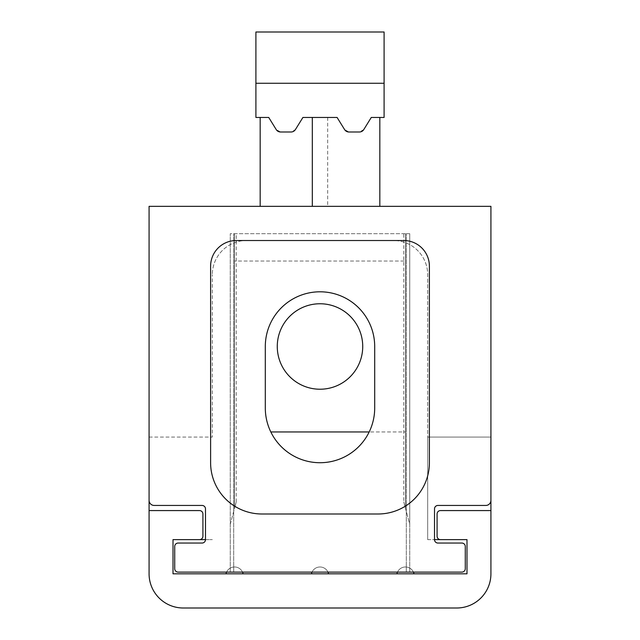 <?xml version="1.0" encoding="UTF-8"?>
<svg xmlns="http://www.w3.org/2000/svg" width="640" height="640" viewBox="0 0 640 640"><rect width="100%" height="100%" fill="white"/><g stroke="black" fill="none" stroke-linecap="round" stroke-linejoin="round"><path stroke-width="0.48" stroke-dasharray="3.2 2.4" d="M403.752 501.92L409.736 524.248L409.736 233.688L405.464 233.688L409.736 233.688L406.312 233.688L409.736 233.688L409.736 524.248L403.752 501.92L403.752 233.688L405.464 233.688L403.752 233.688M230.264 524.248L234.536 508.304C236.72 500.16 236.72 500.16 234.536 508.304C236.72 500.16 236.72 500.16 234.536 508.304L230.264 524.248L230.264 233.688L406.312 233.688L230.264 233.688L230.264 524.248M230.264 572.104L230.264 233.688L230.264 572.104L406.312 572.104L230.264 572.104M409.736 572.104L409.736 233.688L409.736 572.104L406.312 572.104L409.736 572.104M369.184 431.952A54.696 54.696 0 0 0 374.696 408.024L374.696 346.496L374.696 408.024A54.696 54.696 0 0 1 320 462.72A54.696 54.696 0 0 1 265.304 408.024L265.304 346.496A54.696 54.696 0 0 1 320 291.8A54.696 54.696 0 0 1 374.696 346.496L374.696 408.024A54.696 54.696 0 0 1 320 462.72A54.696 54.696 0 0 1 265.304 408.024L265.304 346.496A54.696 54.696 0 0 1 320 291.8A54.696 54.696 0 0 1 374.696 346.496A54.696 54.696 0 0 0 320 291.8A54.696 54.696 0 0 0 265.304 346.496L265.304 408.024A54.696 54.696 0 0 0 270.816 431.952L405.456 431.952L405.456 261.032L234.544 261.032L234.544 431.952L234.544 261.032L405.456 261.032L405.456 431.952L369.184 431.952A54.696 54.696 0 0 0 374.696 408.024L374.696 346.496A54.696 54.696 0 0 0 320 291.8A54.696 54.696 0 0 0 265.304 346.496L265.304 408.024A54.696 54.696 0 0 0 320 462.72A54.696 54.696 0 0 0 374.696 408.024L374.696 346.496A54.696 54.696 0 0 0 320 291.8A54.696 54.696 0 0 0 265.304 346.496L265.304 408.024A54.696 54.696 0 0 0 270.816 431.952M255.904 83.272L255.904 117.456L268.728 117.456L276.208 129.56A5.128 5.128 0 0 0 280.568 131.992L291.064 131.992A5.128 5.128 0 0 0 295.424 129.56L302.912 117.456L337.088 117.456L344.576 129.56A5.128 5.128 0 0 0 348.936 131.992L359.432 131.992A5.128 5.128 0 0 0 363.792 129.56L371.272 117.456L384.096 117.456L384.096 83.272L255.904 83.272L255.904 32L384.096 32L384.096 83.272M260.176 117.456L268.728 117.456L260.176 117.456L260.176 206.336L379.824 206.336L260.176 206.336M379.824 117.456L371.272 117.456L363.792 129.56L359.432 131.992L348.936 131.992L344.576 129.56L337.088 117.456L302.912 117.456L295.424 129.56A5.128 5.128 0 0 1 291.064 131.992L280.568 131.992A5.128 5.128 0 0 1 276.208 129.56L268.728 117.456L276.208 129.56L280.568 131.992L291.064 131.992L295.424 129.56L302.912 117.456L337.088 117.456L344.576 129.56A5.128 5.128 0 0 0 348.936 131.992L359.432 131.992A5.128 5.128 0 0 0 363.792 129.56L371.272 117.456L379.824 117.456L379.824 206.336M485.792 505.448A5.128 5.128 0 0 0 490.92 500.32L490.92 206.336L149.08 206.336L149.08 500.32A5.128 5.128 0 0 0 154.208 505.448L202.064 505.448A3.416 3.416 0 0 1 205.48 508.864L205.48 539.632L212.32 539.632L205.48 539.632A3.416 3.416 0 0 1 202.064 543.048L178.136 543.048A3.416 3.416 0 0 0 174.72 546.472L174.72 568.688A3.416 3.416 0 0 0 178.136 572.104L461.864 572.104A3.416 3.416 0 0 0 465.28 568.688L465.28 546.472A3.416 3.416 0 0 0 461.864 543.048L437.936 543.048A3.416 3.416 0 0 1 434.52 539.632L434.52 508.864A3.416 3.416 0 0 1 437.936 505.448L485.792 505.448M429.392 462.72L429.392 266.16A25.64 25.64 0 0 0 403.752 240.52L236.248 240.52A25.64 25.64 0 0 0 210.608 266.16L210.608 462.72A51.272 51.272 0 0 0 261.888 513.992L378.112 513.992A51.272 51.272 0 0 0 429.392 462.72L429.392 266.16A25.64 25.64 0 0 0 403.752 240.52L236.248 240.52A25.64 25.64 0 0 0 210.608 266.16L210.608 462.72A51.272 51.272 0 0 0 261.888 513.992L378.112 513.992A51.272 51.272 0 0 0 429.392 462.72L429.392 266.16A25.64 25.64 0 0 0 403.752 240.52L236.248 240.52A25.64 25.64 0 0 0 210.608 266.16L210.608 462.72A51.272 51.272 0 0 0 261.888 513.992L378.112 513.992A51.272 51.272 0 0 0 429.392 462.72M362.728 346.496A42.728 42.728 0 0 0 320 303.76A42.728 42.728 0 0 0 277.272 346.496A42.728 42.728 0 0 0 320 389.224A42.728 42.728 0 0 0 362.728 346.496M199.504 539.632A3.416 3.416 0 0 0 202.92 536.216L202.92 513.992A3.416 3.416 0 0 0 199.504 510.576L149.08 510.576M149.08 437.08L212.32 437.08L212.32 274.704L212.32 437.08L149.08 437.08L149.08 206.336L490.92 206.336L490.92 437.08L427.68 437.08L427.68 274.704A34.184 34.184 0 0 0 393.496 240.52L246.504 240.52A34.184 34.184 0 0 0 212.32 274.704A34.184 34.184 0 0 1 246.504 240.52L393.496 240.52A34.184 34.184 0 0 1 427.68 274.704L427.68 539.632L427.68 437.08L490.92 437.08M427.68 539.632L434.52 539.632L427.68 539.632M490.92 510.576L440.496 510.576A3.416 3.416 0 0 0 437.08 513.992L437.08 536.216A3.416 3.416 0 0 0 440.496 539.632M456.736 608L183.264 608A34.184 34.184 0 0 1 149.08 573.816L149.08 206.336L490.92 206.336L490.92 573.816A34.184 34.184 0 0 1 456.736 608M173.008 539.632L173.008 573.816L466.992 573.816L466.992 539.632M414.008 573.816A8.76 8.76 0 0 0 396.912 573.816M243.088 573.816A8.76 8.76 0 0 0 225.992 573.816M328.544 573.816A8.76 8.76 0 0 0 311.456 573.816M312.032 572.104A8.76 8.76 0 0 1 327.968 572.104A8.76 8.76 0 0 0 312.032 572.104M226.568 572.104A8.76 8.76 0 0 1 242.512 572.104A8.76 8.76 0 0 0 226.568 572.104M397.488 572.104A8.76 8.76 0 0 1 413.432 572.104A8.76 8.76 0 0 0 397.488 572.104M405.464 508.304L405.464 233.688L405.464 508.304M234.536 508.304L234.536 233.688L234.536 508.304M327.688 117.456L327.688 206.336M406.312 572.104L406.312 233.688L406.312 572.104M233.688 572.104L233.688 233.688L233.688 572.104M236.248 501.92L236.248 233.688"/><path stroke-width="0.96" d="M374.696 346.496L374.696 408.024A54.696 54.696 0 0 1 320 462.72A54.696 54.696 0 0 1 265.304 408.024L265.304 346.496A54.696 54.696 0 0 1 320 291.8A54.696 54.696 0 0 1 374.696 346.496M270.816 431.952A54.696 54.696 0 0 0 369.184 431.952L270.816 431.952A54.696 54.696 0 0 0 369.184 431.952M384.096 83.272L384.096 32L255.904 32L255.904 117.456L268.728 117.456L276.208 129.56A5.128 5.128 0 0 0 280.568 131.992L291.064 131.992A5.128 5.128 0 0 0 295.424 129.56L302.912 117.456L337.088 117.456L344.576 129.56A5.128 5.128 0 0 0 348.936 131.992L359.432 131.992A5.128 5.128 0 0 0 363.792 129.56L371.272 117.456L384.096 117.456L384.096 83.272L255.904 83.272M379.824 117.456L379.824 206.336M260.176 117.456L260.176 206.336M466.992 539.632L434.52 539.632L434.52 508.864A3.416 3.416 0 0 1 437.936 505.448L485.792 505.448A5.128 5.128 0 0 0 490.92 500.32L490.92 206.336L149.08 206.336L149.08 500.32A5.128 5.128 0 0 0 154.208 505.448L202.064 505.448A3.416 3.416 0 0 1 205.48 508.864L205.48 539.632L173.008 539.632L173.008 573.816L466.992 573.816L466.992 539.632L434.52 539.632A3.416 3.416 0 0 0 437.936 543.048L461.864 543.048A3.416 3.416 0 0 1 465.28 546.472L465.28 568.688A3.416 3.416 0 0 1 461.864 572.104L178.136 572.104A3.416 3.416 0 0 1 174.72 568.688L174.72 546.472A3.416 3.416 0 0 1 178.136 543.048L202.064 543.048A3.416 3.416 0 0 0 205.48 539.632L173.008 539.632M429.392 462.72L429.392 266.16A25.64 25.64 0 0 0 403.752 240.52L236.248 240.52A25.64 25.64 0 0 0 210.608 266.16L210.608 462.72A51.272 51.272 0 0 0 261.888 513.992L378.112 513.992A51.272 51.272 0 0 0 429.392 462.72M362.728 346.496A42.728 42.728 0 0 0 320 303.76A42.728 42.728 0 0 0 277.272 346.496A42.728 42.728 0 0 0 320 389.224A42.728 42.728 0 0 0 362.728 346.496M199.504 539.632A3.416 3.416 0 0 0 202.92 536.216L202.92 513.992A3.416 3.416 0 0 0 199.504 510.576L149.08 510.576L149.08 573.816A34.184 34.184 0 0 0 183.264 608L456.736 608A34.184 34.184 0 0 0 490.92 573.816L490.92 510.576L440.496 510.576A3.416 3.416 0 0 0 437.08 513.992L437.08 536.216A3.416 3.416 0 0 0 440.496 539.632M149.08 437.08L149.08 510.576M490.92 437.08L490.92 510.576M311.456 573.816A8.76 8.76 0 0 1 312.032 572.104A8.76 8.76 0 0 0 311.456 573.816M327.968 572.104A8.76 8.76 0 0 1 328.544 573.816A8.76 8.76 0 0 0 327.968 572.104M225.992 573.816A8.76 8.76 0 0 1 226.568 572.104A8.76 8.76 0 0 0 225.992 573.816M242.512 572.104A8.76 8.76 0 0 1 243.088 573.816A8.76 8.76 0 0 0 242.512 572.104M396.912 573.816A8.76 8.76 0 0 1 397.488 572.104A8.76 8.76 0 0 0 396.912 573.816M413.432 572.104A8.76 8.76 0 0 1 414.008 573.816A8.76 8.76 0 0 0 413.432 572.104M312.312 117.456L312.312 206.336"/></g></svg>
